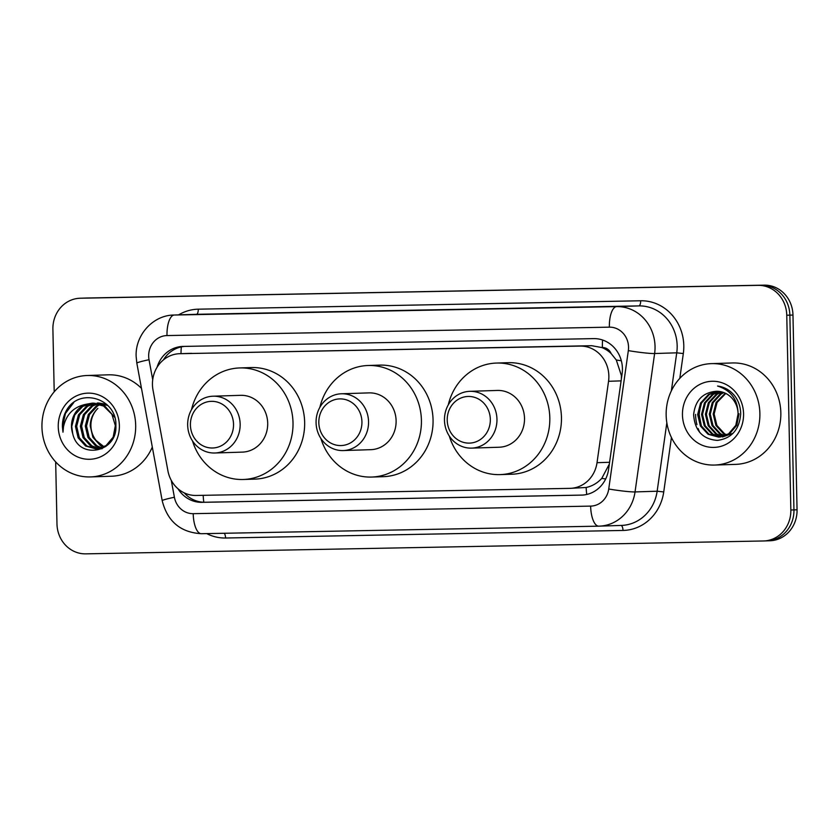 <?xml version="1.0" encoding="UTF-8"?>
<svg xmlns="http://www.w3.org/2000/svg" width="839" height="839" viewBox="0 0 839 839"><rect width="100%" height="100%" fill="white"/><g stroke="black" fill="none" stroke-linecap="round" stroke-linejoin="round"><path stroke-width="1.26" d="M621.353 379.071L621.405 375.578L616.298 360.004L611.138 353.565A10.141 9.376 -91.8 0 0 602.381 347.545A30.435 11.652 -91.1 0 1 602.58 340.005M608.548 381.284A30.435 28.117 -91.8 0 0 608.862 375.987A30.435 28.117 -91.8 0 0 580.106 346.088L179.934 353.701A30.435 28.117 -91.8 0 0 179.598 353.701A30.435 28.117 -91.8 0 0 152.992 389.936L167.915 470.836A30.435 28.117 -91.8 0 0 196.137 495.461L569.859 488.361A30.435 28.117 -91.8 0 0 570.205 488.35A30.435 28.117 -91.8 0 0 597.022 462.688L608.548 381.284L621.101 380.875M602.381 347.545L601.888 347.556A30.435 28.117 88.2 0 1 611.138 353.565M570.205 488.35L586.146 487.48C592.124 486.201 597.326 483.17 601.773 478.377L609.303 464.156M601.888 347.556L591.778 345.71L179.598 353.701M177.983 488.749A30.435 28.117 -91.8 0 0 201.968 502.341L581.396 495.125A30.435 28.117 -91.8 0 0 581.742 495.115A30.435 28.117 -91.8 0 0 608.569 469.452L622.098 373.806A30.435 28.117 -91.8 0 0 622.423 368.51A30.435 28.117 -91.8 0 0 593.666 338.62L183.164 346.423A30.435 28.117 -91.8 0 0 182.818 346.423A30.435 28.117 -91.8 0 0 157.04 367.335M54.21 391.792L52.899 329.192A30.435 28.117 88.2 0 1 80.041 298.233A30.435 28.117 88.2 0 1 80.376 298.223L758.005 285.344A30.435 28.117 88.2 0 1 786.762 315.244L790.841 510.007A30.435 28.117 88.2 0 1 763.7 540.966A30.435 28.117 88.2 0 1 763.364 540.977L85.735 553.855A30.435 28.117 88.2 0 1 56.979 523.956L55.678 461.911M80.041 298.233L83.145 298.139A30.435 28.117 88.2 0 1 83.481 298.128L761.109 285.25A30.435 28.117 88.2 0 1 789.866 315.139L793.946 509.902A30.435 28.117 88.2 0 1 766.804 540.861A30.435 28.117 88.2 0 1 766.468 540.872M163.364 359.962A30.435 28.117 88.2 0 1 184.8 346.392M582.864 495.062L205.073 502.246A30.435 28.117 88.2 0 1 184.202 492.839M766.804 540.861L769.919 540.767A30.435 28.117 88.2 0 0 797.05 509.808L792.97 315.044A30.435 28.117 88.2 0 0 764.214 285.145L86.585 298.023A30.435 28.117 88.2 0 0 86.249 298.034L83.145 298.139A30.435 28.117 88.2 0 1 83.481 298.128L761.109 285.25A30.435 28.117 88.2 0 1 789.866 315.139L793.946 509.902A30.435 28.117 88.2 0 1 766.804 540.861L763.7 540.966M666.156 415.232A50.728 46.869 88.2 0 1 711.378 363.633A50.728 46.869 88.2 0 1 759.882 413.449A50.728 46.869 88.2 0 1 714.65 465.047A50.728 46.869 88.2 0 1 666.156 415.232M711.378 363.633L732.342 362.962A50.728 46.869 88.2 0 1 780.836 412.778A50.728 46.869 88.2 0 1 735.604 464.376L714.65 465.047M743.574 413.763A33.088 30.561 88.2 0 1 713.706 447.418A33.088 30.561 88.2 0 1 682.453 414.927A33.088 30.561 88.2 0 1 712.321 381.263A33.088 30.561 88.2 0 1 743.574 413.763M738.079 413.816A22.936 21.195 88.2 0 0 716.412 391.289C702.851 392.442 695.258 400.234 693.612 414.665C694.797 430.68 702.715 439.258 717.366 440.402C731.671 438.451 739.453 429.578 740.69 413.795C740.627 407.544 738.865 401.871 735.394 396.763C730.759 390.596 724.812 387.01 717.555 386.034C730.926 390.313 737.775 399.574 738.079 413.816L735.813 425.321L728.556 433.857L718.593 437.109L708.011 434.235L700.408 425.981L697.649 414.56L700.575 403.024L708.473 394.477L717.586 391.299M718.069 391.32L709.448 394.445L701.54 402.993L698.625 414.529L701.373 425.95L708.986 434.203L719.086 437.088M719.568 437.077L729.521 433.826L736.778 425.289L739.054 413.784M719.988 391.54L713.328 394.32L705.421 402.867L702.505 414.403L705.253 425.824L712.867 434.078L721.016 436.878M719.505 391.467L712.353 394.351L704.456 402.898L701.53 414.435L704.288 425.855L711.891 434.109L720.533 436.951M722.484 436.983L733.097 433.27M721.918 391.96L717.209 394.194L709.301 402.741L706.386 414.277L709.133 425.698L716.747 433.952L722.945 436.448M721.435 391.844L716.233 394.225L708.336 402.772L705.41 414.309L708.168 425.73L715.772 433.983L722.463 436.574M723.847 392.589L721.089 394.068L713.181 402.626L710.266 414.151L713.014 425.572L720.628 433.826L724.865 435.798M723.365 392.411L720.114 394.099L712.217 402.657L709.291 414.183L712.049 425.604L719.652 433.857L724.393 435.986M725.787 393.449L717.062 402.5L714.146 414.026L716.894 425.446L724.508 433.7L726.784 434.917M725.305 393.208L716.097 402.531L713.171 414.057L715.929 425.478L723.533 433.732L726.301 435.158M706.438 412.704L706.595 417.665M702.558 412.83L702.715 417.791M698.677 412.956L698.835 417.916M700.722 404.66L699.128 414.445L701.373 425.939M447.218 420.192A23.335 21.562 88.2 0 1 468.288 396.459A23.335 21.562 88.2 0 1 490.333 419.374A23.335 21.562 88.2 0 1 469.263 443.118A23.335 21.562 88.2 0 1 447.218 420.192M444.471 420.224A28.411 26.25 88.2 0 1 469.798 391.331A28.411 26.25 88.2 0 1 496.961 419.227A28.411 26.25 88.2 0 1 471.633 448.12A28.411 26.25 88.2 0 1 444.471 420.224M471.633 448.12L499.184 447.229A28.411 26.25 -91.8 0 0 524.511 418.336A28.411 26.25 -91.8 0 0 497.359 390.439L469.798 391.331M448.288 404.828A55.804 51.557 88.2 0 1 496.468 363.056A55.804 51.557 88.2 0 1 549.818 417.853A55.804 51.557 88.2 0 1 500.065 474.612A55.804 51.557 88.2 0 1 449.295 436.028M496.468 363.056L508.109 362.689A55.804 51.557 88.2 0 1 561.459 417.476A55.804 51.557 88.2 0 1 511.706 474.234L500.065 474.612M318.82 422.636A23.335 21.562 88.2 0 1 339.889 398.892A23.335 21.562 88.2 0 1 361.934 421.818A23.335 21.562 88.2 0 1 340.865 445.561A23.335 21.562 88.2 0 1 318.82 422.636M316.072 422.667A28.411 26.25 88.2 0 1 341.4 393.774A28.411 26.25 88.2 0 1 368.552 421.671A28.411 26.25 88.2 0 1 343.224 450.564A28.411 26.25 88.2 0 1 316.072 422.667M343.224 450.564L370.786 449.673A28.411 26.25 -91.8 0 0 396.113 420.779A28.411 26.25 -91.8 0 0 368.95 392.883L341.4 393.774M319.89 407.272A55.804 51.557 88.2 0 1 368.069 365.5A55.804 51.557 88.2 0 1 421.419 420.297A55.804 51.557 88.2 0 1 371.667 477.055A55.804 51.557 88.2 0 1 320.897 438.472M368.069 365.5L379.71 365.122A55.804 51.557 88.2 0 1 433.06 419.92A55.804 51.557 88.2 0 1 383.308 476.678L371.667 477.055M190.411 425.079A23.335 21.562 88.2 0 1 211.48 401.336A23.335 21.562 88.2 0 1 233.525 424.261A23.335 21.562 88.2 0 1 212.456 448.005A23.335 21.562 88.2 0 1 190.411 425.079M187.663 425.1A28.411 26.25 88.2 0 1 212.991 396.207A28.411 26.25 88.2 0 1 240.153 424.104A28.411 26.25 88.2 0 1 214.826 452.997A28.411 26.25 88.2 0 1 187.663 425.1M214.826 452.997L242.377 452.116A28.411 26.25 -91.8 0 0 267.704 423.223A28.411 26.25 -91.8 0 0 240.552 395.326L212.991 396.207M191.491 409.715A55.804 51.557 88.2 0 1 239.671 367.943A55.804 51.557 88.2 0 1 293.01 422.741A55.804 51.557 88.2 0 1 243.268 479.489A55.804 51.557 88.2 0 1 192.498 440.915M239.671 367.943L251.312 367.566A55.804 51.557 88.2 0 1 304.651 422.363A55.804 51.557 88.2 0 1 254.909 479.121L243.268 479.489M41.95 427.103A50.728 46.869 88.2 0 1 87.172 375.505A50.728 46.869 88.2 0 1 135.677 425.321A50.728 46.869 88.2 0 1 90.444 476.919A50.728 46.869 88.2 0 1 41.95 427.103M87.172 375.505L108.137 374.823A50.728 46.869 88.2 0 1 141.476 388.352M95.279 403.276L87.675 406.233L79.684 414.791L76.674 426.317L79.348 437.748L86.868 446.002L96.747 448.896M97.366 448.886L105.798 446.516M94.66 403.213L86.448 406.275L78.457 414.823L75.447 426.359L78.111 437.78L85.63 446.044L96.128 448.917L105.997 445.666L113.171 437.14L115.352 425.635L111.87 414.235L103.522 406.003L92.185 403.15L85.977 404.293A22.936 21.195 88.2 0 0 71.504 426.485A22.936 21.195 88.2 0 0 72.71 433.627C78.52 460.496 117.628 452.525 115.876 425.667C117.124 398.724 80.261 387.146 66.952 409.568C63.816 414.791 62.296 420.496 62.39 426.694L62.977 432.19L63.512 426.673C66.312 414.277 73.801 406.821 85.977 404.293M97.754 403.716L92.605 406.076L84.613 414.623L81.603 426.16L84.278 437.591L91.797 445.845L99.201 448.561M97.135 403.58L91.378 406.118L83.386 414.665L80.376 426.202L83.04 437.622L90.56 445.887L98.593 448.676M101.058 448.76L102.18 448.687M100.25 404.461L97.534 405.919L89.542 414.466L86.532 426.002L89.207 437.423L96.726 445.687L101.645 447.879M99.621 404.241L96.296 405.95L88.315 414.508L85.305 426.044L87.969 437.465L95.489 445.729L101.037 448.078M104.078 446.82L96.17 440.496A22.936 21.195 88.2 0 1 90.906 425.866A22.936 21.195 88.2 0 1 97.859 408.394C92.919 413.249 90.381 419.081 90.234 425.887L92.898 437.308L100.418 445.572L103.47 447.114M114.691 417.319L104.76 405.961L93.423 403.108M92.804 403.139L82.746 406.391L74.755 414.948L71.745 426.474L72.71 433.627M106.668 404.367L98.352 402.951M107.843 405.51L97.114 402.993M119.369 425.625A33.088 30.561 88.2 0 1 89.5 459.29A33.088 30.561 88.2 0 1 58.248 426.789A33.088 30.561 88.2 0 1 88.116 393.134A33.088 30.561 88.2 0 1 119.369 425.625M152.31 447.072A50.728 46.869 88.2 0 1 111.398 476.237L90.444 476.919M73.706 402.626L65.463 413.407L62.537 426.694L62.977 432.19M586.755 494.465A30.435 11.652 -91.1 0 1 586.146 487.48M601.773 478.377A30.435 2.16 8.1 0 0 605.674 478.954M203.814 502.236A30.435 11.652 -91.1 0 1 203.174 495.325M616.298 360.004A30.435 2.16 8.1 0 0 621.321 360.77M181.014 353.659A30.435 11.652 -91.1 0 1 181.329 346.885M591.778 345.71L580.106 346.088M609.575 462.279L597.022 462.688M191.607 353.324L179.934 353.701M171.282 480.369L174.397 497.254A20.293 18.752 -91.8 0 0 193.201 513.667L590.635 506.116A20.293 18.752 -91.8 0 0 608.736 489.001L628.327 350.618A20.293 18.752 -91.8 0 0 628.537 347.084A20.293 18.752 -91.8 0 0 609.366 327.158L166.992 335.569A20.293 18.752 -91.8 0 0 148.671 356.208A20.293 18.752 -91.8 0 0 149.027 359.721L152.719 379.752M166.992 335.569A20.293 7.761 88.9 0 1 174.323 315.024L616.707 306.613A40.587 37.493 88.2 0 1 655.039 346.476A40.587 37.493 88.2 0 1 654.619 353.534L676.737 352.82A40.587 37.493 -91.8 0 0 677.167 345.762A40.587 37.493 -91.8 0 0 638.825 305.899L196.441 314.31A40.587 37.493 -91.8 0 0 195.99 314.321L173.872 315.034A40.587 37.493 88.2 0 1 174.323 315.024L196.441 314.31A5.076 1.94 -91.1 0 0 198.277 309.182L640.66 300.771A5.076 1.94 -91.1 0 1 638.825 305.899L616.707 306.613A20.293 7.761 88.9 0 0 609.366 327.158M173.872 315.034C152.908 315.202 135.142 335.128 136.138 356.386L136.83 363.151A20.293 1.258 -10.4 0 1 149.027 359.721M640.66 300.771A45.663 42.181 88.2 0 1 683.795 345.616A45.663 42.181 88.2 0 1 683.313 353.555L679.8 378.358M671.431 437.528L663.733 491.937A45.663 42.181 88.2 0 1 622.989 530.447L225.555 538.009A45.663 42.181 88.2 0 1 206.719 533.604M178.613 314.887A45.663 42.181 88.2 0 1 198.277 309.182M790.841 510.007L797.05 509.808M786.762 315.244L792.97 315.044M758.005 285.344L764.214 285.145M80.376 298.223L86.585 298.023M628.327 350.618A20.293 1.437 8.1 0 0 654.619 353.534L635.039 491.927L657.157 491.214L666.837 422.804M608.736 489.001A20.293 1.437 8.1 0 0 635.039 491.927A40.587 37.493 88.2 0 1 599.277 526.137A40.587 37.493 88.2 0 1 598.815 526.158A20.293 7.761 88.9 0 1 598.773 526.158L621.395 525.424A40.587 37.493 -91.8 0 0 657.157 491.214L663.733 491.937M671.357 390.848L676.737 352.82L683.313 353.555M598.742 526.158L201.391 533.709A20.293 7.761 88.9 0 1 201.35 533.709L598.773 526.158A20.293 7.761 88.9 0 1 590.635 506.116M224.181 533.279A5.076 1.94 -91.1 0 1 225.555 538.009M621.007 525.445A5.076 1.94 -91.1 0 1 622.989 530.447M136.83 363.151L162.2 500.684A20.293 1.258 -10.4 0 1 174.397 497.254M193.201 513.667A20.293 7.761 88.9 0 0 201.35 533.709C180.49 532.44 167.443 521.428 162.2 500.684M582.088 495.104L581.396 495.125M205.073 502.246L201.968 502.341M699.789 432.494A41.604 38.437 88.2 0 1 698.142 428.54M696.947 424.639A41.604 38.437 88.2 0 1 695.541 414.393"/></g></svg>
